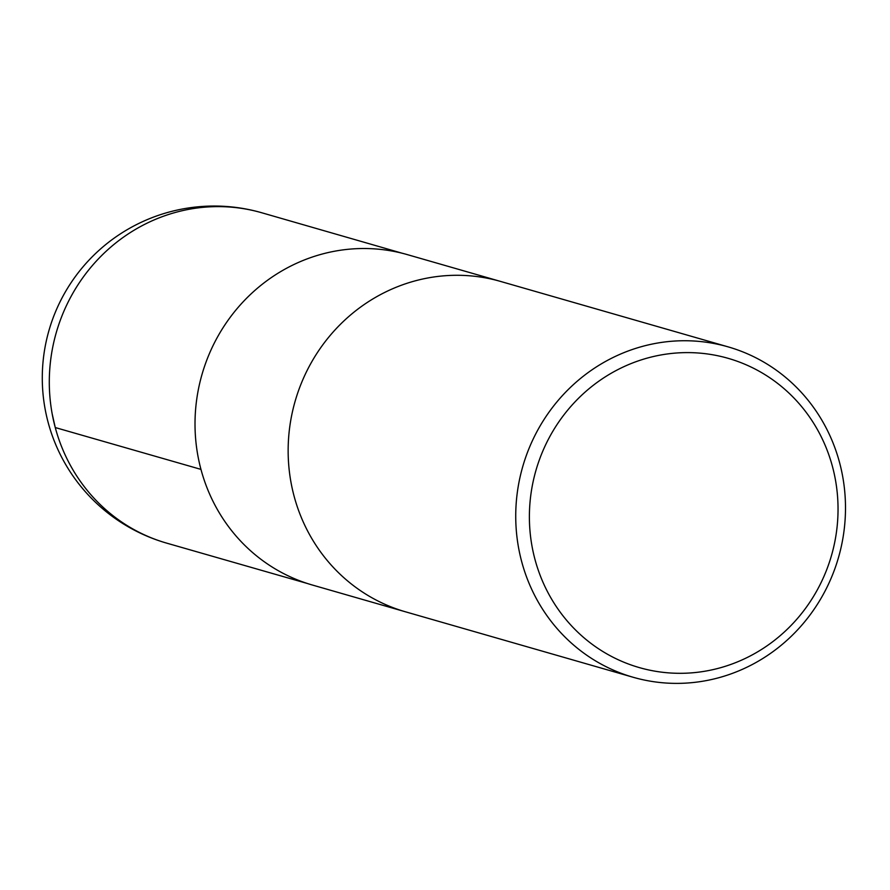 <?xml version="1.0" encoding="UTF-8"?>
<svg xmlns="http://www.w3.org/2000/svg" width="890" height="890" viewBox="0 0 890 890"><rect width="100%" height="100%" fill="white"/><g stroke="black" fill="none" stroke-linecap="round" stroke-linejoin="round"><path stroke-width="1.33" d="M534.968 559.387A160.89 153.781 -74 0 1 722.48 356.823A160.89 153.781 -74 0 1 793.713 622.666A160.89 153.781 -74 0 1 534.968 559.387M521.696 561.679A171.892 164.294 -74 0 1 565.339 392.479A171.892 164.294 -74 0 1 728.12 346.866A171.892 164.294 -74 0 1 839.537 462.455A171.892 164.294 -74 0 1 795.883 631.655A171.892 164.294 -74 0 1 633.113 677.257A171.892 164.294 -74 0 1 521.696 561.679M633.113 677.257L405.529 611.819A171.892 164.294 -74 0 1 295.135 401.212A171.892 164.294 -74 0 1 500.536 281.418A171.892 164.294 106 0 0 295.135 401.212A171.892 164.294 106 0 0 405.529 611.819L312.39 585.03A171.892 164.294 -74 0 1 200.973 469.442A171.892 164.294 -74 0 1 244.628 300.253A171.892 164.294 -74 0 1 407.397 254.64L728.12 346.866M200.962 469.386L55.258 427.545L52.199 413.961M55.258 427.545A171.892 164.294 -74 0 1 98.946 258.311A171.892 164.294 -74 0 1 261.771 212.766A171.892 171.892 0 0 0 48.138 422.416A171.892 171.892 0 0 0 166.764 543.156A171.892 164.294 -74 0 1 55.258 427.545M402.358 253.283L261.771 212.766M307.395 583.506L166.764 543.156"/></g></svg>
